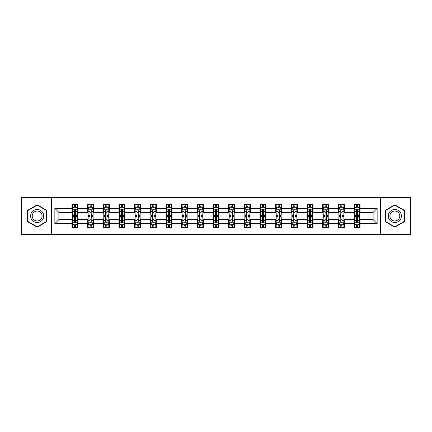 <?xml version="1.0" encoding="UTF-8"?>
<svg xmlns="http://www.w3.org/2000/svg" width="432" height="432" viewBox="0 0 432 432"><rect width="100%" height="100%" fill="white"/><g stroke="black" fill="none" stroke-linecap="round" stroke-linejoin="round"><path stroke-width="0.65" d="M380.462 234.587L410.4 234.587L410.4 197.413L380.462 197.413L380.462 234.587L51.538 234.587L51.538 197.413L21.6 197.413L21.6 234.587L51.538 234.587M380.462 197.413L51.538 197.413M360.067 208.364L360.067 204.698L354.04 204.698L354.04 208.364L344.396 208.364L344.396 204.698L338.364 204.698L338.364 208.364L328.72 208.364L328.72 204.698L322.693 204.698L322.693 208.364L313.049 208.364L313.049 204.698L307.022 204.698L307.022 208.364L297.378 208.364L297.378 204.698L291.346 204.698L291.346 208.364L281.702 208.364L281.702 204.698L275.675 204.698L275.675 208.364L266.031 208.364L266.031 204.698L260.005 204.698L260.005 208.364L250.36 208.364L250.36 204.698L244.334 204.698L244.334 208.364L234.684 208.364L234.684 204.698L228.658 204.698L228.658 208.364L219.013 208.364L219.013 204.698L212.987 204.698L212.987 208.364L203.342 208.364L203.342 204.698L197.316 204.698L197.316 208.364L187.666 208.364L187.666 204.698L181.64 204.698L181.64 208.364L171.995 208.364L171.995 204.698L165.969 204.698L165.969 208.364L156.325 208.364L156.325 204.698L150.298 204.698L150.298 208.364L140.654 208.364L140.654 204.698L134.622 204.698L134.622 208.364L124.978 208.364L124.978 204.698L118.951 204.698L118.951 208.364L109.307 208.364L109.307 204.698L103.28 204.698L103.28 208.364L93.636 208.364L93.636 204.698L87.604 204.698L87.604 208.364L77.96 208.364L77.96 204.698L71.933 204.698L71.933 208.364L54.853 208.364L54.853 223.636L58.871 219.618L71.933 219.618L71.933 227.302L77.96 227.302L77.96 219.618L87.604 219.618L87.604 227.302L93.636 227.302L93.636 219.618L103.28 219.618L103.28 227.302L109.307 227.302L109.307 219.618L118.951 219.618L118.951 227.302L124.978 227.302L124.978 219.618L134.622 219.618L134.622 227.302L140.654 227.302L140.654 219.618L150.298 219.618L150.298 227.302L156.325 227.302L156.325 219.618L165.969 219.618L165.969 227.302L171.995 227.302L171.995 219.618L181.64 219.618L181.64 227.302L187.666 227.302L187.666 219.618L197.316 219.618L197.316 227.302L203.342 227.302L203.342 219.618L212.987 219.618L212.987 227.302L219.013 227.302L219.013 219.618L228.658 219.618L228.658 227.302L234.684 227.302L234.684 219.618L244.334 219.618L244.334 227.302L250.36 227.302L250.36 219.618L260.005 219.618L260.005 227.302L266.031 227.302L266.031 219.618L275.675 219.618L275.675 227.302L281.702 227.302L281.702 219.618L291.346 219.618L291.346 227.302L297.378 227.302L297.378 219.618L307.022 219.618L307.022 227.302L313.049 227.302L313.049 219.618L322.693 219.618L322.693 227.302L328.72 227.302L328.72 219.618L338.364 219.618L338.364 227.302L344.396 227.302L344.396 219.618L354.04 219.618L354.04 227.302L360.067 227.302L360.067 219.618L373.129 219.618L373.129 212.382L360.067 212.382L360.067 208.364L377.147 208.364L377.147 223.636L360.067 223.636M354.04 223.636L344.396 223.636M338.364 223.636L328.72 223.636M322.693 223.636L313.049 223.636M307.022 223.636L297.378 223.636M291.346 223.636L281.702 223.636M275.675 223.636L266.031 223.636M260.005 223.636L250.36 223.636M244.334 223.636L234.684 223.636M228.658 223.636L219.013 223.636M212.987 223.636L203.342 223.636M197.316 223.636L187.666 223.636M181.64 223.636L171.995 223.636M165.969 223.636L156.325 223.636M150.298 223.636L140.654 223.636M134.622 223.636L124.978 223.636M118.951 223.636L109.307 223.636M103.28 223.636L93.636 223.636M87.604 223.636L77.96 223.636M71.933 223.636L54.853 223.636M354.04 208.364L354.04 212.382L344.396 212.382L344.396 208.364M338.364 208.364L338.364 212.382L328.72 212.382L328.72 208.364M322.693 208.364L322.693 212.382L313.049 212.382L313.049 208.364M307.022 208.364L307.022 212.382L297.378 212.382L297.378 208.364M291.346 208.364L291.346 212.382L281.702 212.382L281.702 208.364M275.675 208.364L275.675 212.382L266.031 212.382L266.031 208.364M260.005 208.364L260.005 212.382L250.36 212.382L250.36 208.364M244.334 208.364L244.334 212.382L234.684 212.382L234.684 208.364M228.658 208.364L228.658 212.382L219.013 212.382L219.013 208.364M212.987 208.364L212.987 212.382L203.342 212.382L203.342 208.364M197.316 208.364L197.316 212.382L187.666 212.382L187.666 208.364M181.64 208.364L181.64 212.382L171.995 212.382L171.995 208.364M165.969 208.364L165.969 212.382L156.325 212.382L156.325 208.364M150.298 208.364L150.298 212.382L140.654 212.382L140.654 208.364M134.622 208.364L134.622 212.382L124.978 212.382L124.978 208.364M118.951 208.364L118.951 212.382L109.307 212.382L109.307 208.364M103.28 208.364L103.28 212.382L93.636 212.382L93.636 208.364M87.604 208.364L87.604 212.382L77.96 212.382L77.96 208.364M71.933 208.364L71.933 212.382L58.871 212.382L54.853 208.364M58.871 212.382L58.871 219.618M377.147 223.636L373.129 219.618M373.129 212.382L377.147 208.364M71.933 207.209L72.436 207.209M74.342 207.209L75.551 207.209M77.458 207.209L77.96 207.209M71.933 212.285L72.436 212.285M74.342 212.285L75.551 212.285M77.458 212.285L77.96 212.285M71.933 219.715L72.436 219.715M74.342 219.715L75.551 219.715M77.458 219.715L77.96 219.715M71.933 224.791L72.436 224.791M74.342 224.791L75.551 224.791M77.458 224.791L77.96 224.791M87.604 219.715L88.106 219.715M90.018 219.715L91.222 219.715M93.134 219.715L93.636 219.715M87.604 224.791L88.106 224.791M90.018 224.791L91.222 224.791M93.134 224.791L93.636 224.791M87.604 207.209L88.106 207.209M90.018 207.209L91.222 207.209M93.134 207.209L93.636 207.209M87.604 212.285L88.106 212.285M90.018 212.285L91.222 212.285M93.134 212.285L93.636 212.285M103.28 219.715L103.783 219.715M105.689 219.715L106.893 219.715M108.805 219.715L109.307 219.715M103.28 224.791L103.783 224.791M105.689 224.791L106.893 224.791M108.805 224.791L109.307 224.791M103.28 207.209L103.783 207.209M105.689 207.209L106.893 207.209M108.805 207.209L109.307 207.209M103.28 212.285L103.783 212.285M105.689 212.285L106.893 212.285M108.805 212.285L109.307 212.285M118.951 219.715L119.453 219.715M121.36 219.715L122.569 219.715M124.475 219.715L124.978 219.715M118.951 224.791L119.453 224.791M121.36 224.791L122.569 224.791M124.475 224.791L124.978 224.791M118.951 207.209L119.453 207.209M121.36 207.209L122.569 207.209M124.475 207.209L124.978 207.209M118.951 212.285L119.453 212.285M121.36 212.285L122.569 212.285M124.475 212.285L124.978 212.285M134.622 219.715L135.124 219.715M137.036 219.715L138.24 219.715M140.146 219.715L140.654 219.715M134.622 224.791L135.124 224.791M137.036 224.791L138.24 224.791M140.146 224.791L140.654 224.791M134.622 207.209L135.124 207.209M137.036 207.209L138.24 207.209M140.146 207.209L140.654 207.209M134.622 212.285L135.124 212.285M137.036 212.285L138.24 212.285M140.146 212.285L140.654 212.285M150.298 219.715L150.8 219.715M152.707 219.715L153.911 219.715M155.822 219.715L156.325 219.715M150.298 224.791L150.8 224.791M152.707 224.791L153.911 224.791M155.822 224.791L156.325 224.791M150.298 207.209L150.8 207.209M152.707 207.209L153.911 207.209M155.822 207.209L156.325 207.209M150.298 212.285L150.8 212.285M152.707 212.285L153.911 212.285M155.822 212.285L156.325 212.285M165.969 219.715L166.471 219.715M168.377 219.715L169.587 219.715M171.493 219.715L171.995 219.715M165.969 224.791L166.471 224.791M168.377 224.791L169.587 224.791M171.493 224.791L171.995 224.791M165.969 207.209L166.471 207.209M168.377 207.209L169.587 207.209M171.493 207.209L171.995 207.209M165.969 212.285L166.471 212.285M168.377 212.285L169.587 212.285M171.493 212.285L171.995 212.285M181.64 219.715L182.142 219.715M184.054 219.715L185.258 219.715M187.164 219.715L187.666 219.715M181.64 224.791L182.142 224.791M184.054 224.791L185.258 224.791M187.164 224.791L187.666 224.791M181.64 207.209L182.142 207.209M184.054 207.209L185.258 207.209M187.164 207.209L187.666 207.209M181.64 212.285L182.142 212.285M184.054 212.285L185.258 212.285M187.164 212.285L187.666 212.285M197.316 219.715L197.818 219.715M199.724 219.715L200.929 219.715M202.84 219.715L203.342 219.715M197.316 224.791L197.818 224.791M199.724 224.791L200.929 224.791M202.84 224.791L203.342 224.791M197.316 207.209L197.818 207.209M199.724 207.209L200.929 207.209M202.84 207.209L203.342 207.209M197.316 212.285L197.818 212.285M199.724 212.285L200.929 212.285M202.84 212.285L203.342 212.285M212.987 219.715L213.489 219.715M215.395 219.715L216.605 219.715M218.511 219.715L219.013 219.715M212.987 224.791L213.489 224.791M215.395 224.791L216.605 224.791M218.511 224.791L219.013 224.791M212.987 207.209L213.489 207.209M215.395 207.209L216.605 207.209M218.511 207.209L219.013 207.209M212.987 212.285L213.489 212.285M215.395 212.285L216.605 212.285M218.511 212.285L219.013 212.285M228.658 219.715L229.16 219.715M231.071 219.715L232.276 219.715M234.182 219.715L234.684 219.715M228.658 224.791L229.16 224.791M231.071 224.791L232.276 224.791M234.182 224.791L234.684 224.791M228.658 207.209L229.16 207.209M231.071 207.209L232.276 207.209M234.182 207.209L234.684 207.209M228.658 212.285L229.16 212.285M231.071 212.285L232.276 212.285M234.182 212.285L234.684 212.285M244.334 219.715L244.836 219.715M246.742 219.715L247.946 219.715M249.858 219.715L250.36 219.715M244.334 224.791L244.836 224.791M246.742 224.791L247.946 224.791M249.858 224.791L250.36 224.791M244.334 207.209L244.836 207.209M246.742 207.209L247.946 207.209M249.858 207.209L250.36 207.209M244.334 212.285L244.836 212.285M246.742 212.285L247.946 212.285M249.858 212.285L250.36 212.285M260.005 219.715L260.507 219.715M262.413 219.715L263.623 219.715M265.529 219.715L266.031 219.715M260.005 224.791L260.507 224.791M262.413 224.791L263.623 224.791M265.529 224.791L266.031 224.791M260.005 207.209L260.507 207.209M262.413 207.209L263.623 207.209M265.529 207.209L266.031 207.209M260.005 212.285L260.507 212.285M262.413 212.285L263.623 212.285M265.529 212.285L266.031 212.285M275.675 219.715L276.178 219.715M278.089 219.715L279.293 219.715M281.2 219.715L281.702 219.715M275.675 224.791L276.178 224.791M278.089 224.791L279.293 224.791M281.2 224.791L281.702 224.791M275.675 207.209L276.178 207.209M278.089 207.209L279.293 207.209M281.2 207.209L281.702 207.209M275.675 212.285L276.178 212.285M278.089 212.285L279.293 212.285M281.2 212.285L281.702 212.285M291.346 219.715L291.854 219.715M293.76 219.715L294.964 219.715M296.876 219.715L297.378 219.715M291.346 224.791L291.854 224.791M293.76 224.791L294.964 224.791M296.876 224.791L297.378 224.791M291.346 207.209L291.854 207.209M293.76 207.209L294.964 207.209M296.876 207.209L297.378 207.209M291.346 212.285L291.854 212.285M293.76 212.285L294.964 212.285M296.876 212.285L297.378 212.285M307.022 219.715L307.525 219.715M309.431 219.715L310.64 219.715M312.547 219.715L313.049 219.715M307.022 224.791L307.525 224.791M309.431 224.791L310.64 224.791M312.547 224.791L313.049 224.791M307.022 207.209L307.525 207.209M309.431 207.209L310.64 207.209M312.547 207.209L313.049 207.209M307.022 212.285L307.525 212.285M309.431 212.285L310.64 212.285M312.547 212.285L313.049 212.285M322.693 219.715L323.195 219.715M325.107 219.715L326.311 219.715M328.217 219.715L328.72 219.715M322.693 224.791L323.195 224.791M325.107 224.791L326.311 224.791M328.217 224.791L328.72 224.791M322.693 207.209L323.195 207.209M325.107 207.209L326.311 207.209M328.217 207.209L328.72 207.209M322.693 212.285L323.195 212.285M325.107 212.285L326.311 212.285M328.217 212.285L328.72 212.285M338.364 219.715L338.866 219.715M340.778 219.715L341.982 219.715M343.894 219.715L344.396 219.715M338.364 224.791L338.866 224.791M340.778 224.791L341.982 224.791M343.894 224.791L344.396 224.791M338.364 207.209L338.866 207.209M340.778 207.209L341.982 207.209M343.894 207.209L344.396 207.209M338.364 212.285L338.866 212.285M340.778 212.285L341.982 212.285M343.894 212.285L344.396 212.285M354.04 219.715L354.542 219.715M356.449 219.715L357.658 219.715M359.564 219.715L360.067 219.715M354.04 224.791L354.542 224.791M356.449 224.791L357.658 224.791M359.564 224.791L360.067 224.791M354.04 207.209L354.542 207.209M356.449 207.209L357.658 207.209M359.564 207.209L360.067 207.209M354.04 212.285L354.542 212.285M356.449 212.285L357.658 212.285M359.564 212.285L360.067 212.285M37.174 227.194L46.867 221.6L46.867 210.4L37.174 204.806L27.475 210.4L27.475 221.6L37.174 227.194M404.525 210.4L394.826 204.806L385.133 210.4L385.133 221.6L394.826 227.194L404.525 221.6L404.525 210.4M75.551 206.005L74.342 206.005M77.458 214.137L75.551 214.137L75.551 215.395L77.458 215.395L77.458 209.266L76.453 207.257L73.44 207.257L72.436 209.266L72.436 215.395L74.342 215.395L74.342 214.137L72.436 214.137M72.436 209.266L72.436 204.698M77.458 209.266L77.458 204.698M74.342 207.257L74.342 204.698M75.551 204.698L75.551 207.257M75.551 214.137L75.551 210.022C75.146 209.25 74.747 209.25 74.342 210.022L74.342 214.137M74.342 225.995L75.551 225.995M72.436 217.863L74.342 217.863L74.342 216.605L72.436 216.605L72.436 222.734L73.44 224.743L76.453 224.743L77.458 222.734L77.458 216.605L75.551 216.605L75.551 217.863L77.458 217.863M77.458 222.734L77.458 227.302M72.436 222.734L72.436 227.302M75.551 224.743L75.551 227.302M74.342 227.302L74.342 224.743M74.342 217.863L74.342 221.978C74.747 222.75 75.146 222.75 75.551 221.978L75.551 217.863M42.827 219.267A6.529 6.529 0 0 0 40.435 210.346A6.529 6.529 0 0 0 31.514 212.733A6.529 6.529 0 0 0 33.907 221.654A6.529 6.529 0 0 0 42.827 219.267M41.456 218.473A4.946 4.946 0 0 0 39.647 211.718A4.946 4.946 0 0 0 32.891 213.527A4.946 4.946 0 0 0 34.7 220.282A4.946 4.946 0 0 0 41.456 218.473M27.778 221.422L27.778 210.578L37.174 205.151L46.564 210.578L46.564 221.422L37.174 226.849L27.778 221.422M394.826 209.471A6.529 6.529 0 0 0 388.298 216A6.529 6.529 0 0 0 394.826 222.529A6.529 6.529 0 0 0 401.36 216A6.529 6.529 0 0 0 394.826 209.471M394.826 211.054A4.946 4.946 0 0 0 389.885 216A4.946 4.946 0 0 0 394.826 220.946A4.946 4.946 0 0 0 399.773 216A4.946 4.946 0 0 0 394.826 211.054M404.222 221.422L394.826 226.849L385.436 221.422L385.436 210.578L394.826 205.151L404.222 210.578L404.222 221.422M91.222 206.005L90.018 206.005M93.134 214.137L91.222 214.137L91.222 215.395L93.134 215.395L93.134 209.266L92.124 207.257L89.111 207.257L88.106 209.266L88.106 215.395L90.018 215.395L90.018 214.137L88.106 214.137M88.106 209.266L88.106 204.698M93.134 209.266L93.134 204.698M90.018 207.257L90.018 204.698M91.222 204.698L91.222 207.257M91.222 214.137L91.222 210.022C90.823 209.25 90.418 209.25 90.018 210.022L90.018 214.137M106.893 206.005L105.689 206.005M108.805 214.137L106.893 214.137L106.893 215.395L108.805 215.395L108.805 209.266L107.8 207.257L104.787 207.257L103.783 209.266L103.783 215.395L105.689 215.395L105.689 214.137L103.783 214.137M103.783 209.266L103.783 204.698M108.805 209.266L108.805 204.698M105.689 207.257L105.689 204.698M106.893 204.698L106.893 207.257M106.893 214.137L106.893 210.022C106.493 209.25 106.094 209.25 105.689 210.022L105.689 214.137M90.018 225.995L91.222 225.995M88.106 217.863L90.018 217.863L90.018 216.605L88.106 216.605L88.106 222.734L89.111 224.743L92.124 224.743L93.134 222.734L93.134 216.605L91.222 216.605L91.222 217.863L93.134 217.863M93.134 222.734L93.134 227.302M88.106 222.734L88.106 227.302M91.222 224.743L91.222 227.302M90.018 227.302L90.018 224.743M90.018 217.863L90.018 221.978C90.418 222.75 90.823 222.75 91.222 221.978L91.222 217.863M105.689 225.995L106.893 225.995M103.783 217.863L105.689 217.863L105.689 216.605L103.783 216.605L103.783 222.734L104.787 224.743L107.8 224.743L108.805 222.734L108.805 216.605L106.893 216.605L106.893 217.863L108.805 217.863M108.805 222.734L108.805 227.302M103.783 222.734L103.783 227.302M106.893 224.743L106.893 227.302M105.689 227.302L105.689 224.743M105.689 217.863L105.689 221.978C106.088 222.75 106.493 222.75 106.893 221.978L106.893 217.863M122.569 206.005L121.36 206.005M124.475 214.137L122.569 214.137L122.569 215.395L124.475 215.395L124.475 209.266L123.471 207.257L120.458 207.257L119.453 209.266L119.453 215.395L121.36 215.395L121.36 214.137L119.453 214.137M119.453 209.266L119.453 204.698M124.475 209.266L124.475 204.698M121.36 207.257L121.36 204.698M122.569 204.698L122.569 207.257M122.569 214.137L122.569 210.022C122.164 209.25 121.765 209.25 121.36 210.022L121.36 214.137M138.24 206.005L137.036 206.005M140.146 214.137L138.24 214.137L138.24 215.395L140.146 215.395L140.146 209.266L139.142 207.257L136.129 207.257L135.124 209.266L135.124 215.395L137.036 215.395L137.036 214.137L135.124 214.137M135.124 209.266L135.124 204.698M140.146 209.266L140.146 204.698M137.036 207.257L137.036 204.698M138.24 204.698L138.24 207.257M138.24 214.137L138.24 210.022C137.84 209.25 137.435 209.25 137.036 210.022L137.036 214.137M153.911 206.005L152.707 206.005M155.822 214.137L153.911 214.137L153.911 215.395L155.822 215.395L155.822 209.266L154.818 207.257L151.805 207.257L150.8 209.266L150.8 215.395L152.707 215.395L152.707 214.137L150.8 214.137M150.8 209.266L150.8 204.698M155.822 209.266L155.822 204.698M152.707 207.257L152.707 204.698M153.911 204.698L153.911 207.257M153.911 214.137L153.911 210.022C153.511 209.25 153.112 209.25 152.707 210.022L152.707 214.137M121.36 225.995L122.569 225.995M119.453 217.863L121.36 217.863L121.36 216.605L119.453 216.605L119.453 222.734L120.458 224.743L123.471 224.743L124.475 222.734L124.475 216.605L122.569 216.605L122.569 217.863L124.475 217.863M124.475 222.734L124.475 227.302M119.453 222.734L119.453 227.302M122.569 224.743L122.569 227.302M121.36 227.302L121.36 224.743M121.36 217.863L121.36 221.978C121.765 222.75 122.164 222.75 122.569 221.978L122.569 217.863M137.036 225.995L138.24 225.995M135.124 217.863L137.036 217.863L137.036 216.605L135.124 216.605L135.124 222.734L136.129 224.743L139.142 224.743L140.146 222.734L140.146 216.605L138.24 216.605L138.24 217.863L140.146 217.863M140.146 222.734L140.146 227.302M135.124 222.734L135.124 227.302M138.24 224.743L138.24 227.302M137.036 227.302L137.036 224.743M137.036 217.863L137.036 221.978C137.435 222.75 137.835 222.75 138.24 221.978L138.24 217.863M152.707 225.995L153.911 225.995M150.8 217.863L152.707 217.863L152.707 216.605L150.8 216.605L150.8 222.734L151.805 224.743L154.818 224.743L155.822 222.734L155.822 216.605L153.911 216.605L153.911 217.863L155.822 217.863M155.822 222.734L155.822 227.302M150.8 222.734L150.8 227.302M153.911 224.743L153.911 227.302M152.707 227.302L152.707 224.743M152.707 217.863L152.707 221.978C153.106 222.75 153.511 222.75 153.911 221.978L153.911 217.863M169.587 206.005L168.377 206.005M171.493 214.137L169.587 214.137L169.587 215.395L171.493 215.395L171.493 209.266L170.489 207.257L167.476 207.257L166.471 209.266L166.471 215.395L168.377 215.395L168.377 214.137L166.471 214.137M166.471 209.266L166.471 204.698M171.493 209.266L171.493 204.698M168.377 207.257L168.377 204.698M169.587 204.698L169.587 207.257M169.587 214.137L169.587 210.022C169.182 209.25 168.782 209.25 168.377 210.022L168.377 214.137M168.377 225.995L169.587 225.995M166.471 217.863L168.377 217.863L168.377 216.605L166.471 216.605L166.471 222.734L167.476 224.743L170.489 224.743L171.493 222.734L171.493 216.605L169.587 216.605L169.587 217.863L171.493 217.863M171.493 222.734L171.493 227.302M166.471 222.734L166.471 227.302M169.587 224.743L169.587 227.302M168.377 227.302L168.377 224.743M168.377 217.863L168.377 221.978C168.782 222.75 169.182 222.75 169.587 221.978L169.587 217.863M185.258 206.005L184.054 206.005M187.164 214.137L185.258 214.137L185.258 215.395L187.164 215.395L187.164 209.266L186.16 207.257L183.146 207.257L182.142 209.266L182.142 215.395L184.054 215.395L184.054 214.137L182.142 214.137M182.142 209.266L182.142 204.698M187.164 209.266L187.164 204.698M184.054 207.257L184.054 204.698M185.258 204.698L185.258 207.257M185.258 214.137L185.258 210.022C184.858 209.25 184.453 209.25 184.054 210.022L184.054 214.137M184.054 225.995L185.258 225.995M182.142 217.863L184.054 217.863L184.054 216.605L182.142 216.605L182.142 222.734L183.146 224.743L186.16 224.743L187.164 222.734L187.164 216.605L185.258 216.605L185.258 217.863L187.164 217.863M187.164 222.734L187.164 227.302M182.142 222.734L182.142 227.302M185.258 224.743L185.258 227.302M184.054 227.302L184.054 224.743M184.054 217.863L184.054 221.978C184.453 222.75 184.853 222.75 185.258 221.978L185.258 217.863M200.929 206.005L199.724 206.005M202.84 214.137L200.929 214.137L200.929 215.395L202.84 215.395L202.84 209.266L201.836 207.257L198.823 207.257L197.818 209.266L197.818 215.395L199.724 215.395L199.724 214.137L197.818 214.137M197.818 209.266L197.818 204.698M202.84 209.266L202.84 204.698M199.724 207.257L199.724 204.698M200.929 204.698L200.929 207.257M200.929 214.137L200.929 210.022C200.529 209.25 200.129 209.25 199.724 210.022L199.724 214.137M199.724 225.995L200.929 225.995M197.818 217.863L199.724 217.863L199.724 216.605L197.818 216.605L197.818 222.734L198.823 224.743L201.836 224.743L202.84 222.734L202.84 216.605L200.929 216.605L200.929 217.863L202.84 217.863M202.84 222.734L202.84 227.302M197.818 222.734L197.818 227.302M200.929 224.743L200.929 227.302M199.724 227.302L199.724 224.743M199.724 217.863L199.724 221.978C200.124 222.75 200.529 222.75 200.929 221.978L200.929 217.863M216.605 206.005L215.395 206.005M218.511 214.137L216.605 214.137L216.605 215.395L218.511 215.395L218.511 209.266L217.507 207.257L214.493 207.257L213.489 209.266L213.489 215.395L215.395 215.395L215.395 214.137L213.489 214.137M213.489 209.266L213.489 204.698M218.511 209.266L218.511 204.698M215.395 207.257L215.395 204.698M216.605 204.698L216.605 207.257M216.605 214.137L216.605 210.022C216.2 209.25 215.8 209.25 215.395 210.022L215.395 214.137M215.395 225.995L216.605 225.995M213.489 217.863L215.395 217.863L215.395 216.605L213.489 216.605L213.489 222.734L214.493 224.743L217.507 224.743L218.511 222.734L218.511 216.605L216.605 216.605L216.605 217.863L218.511 217.863M218.511 222.734L218.511 227.302M213.489 222.734L213.489 227.302M216.605 224.743L216.605 227.302M215.395 227.302L215.395 224.743M215.395 217.863L215.395 221.978C215.8 222.75 216.2 222.75 216.605 221.978L216.605 217.863M232.276 206.005L231.071 206.005M234.182 214.137L232.276 214.137L232.276 215.395L234.182 215.395L234.182 209.266L233.177 207.257L230.164 207.257L229.16 209.266L229.16 215.395L231.071 215.395L231.071 214.137L229.16 214.137M229.16 209.266L229.16 204.698M234.182 209.266L234.182 204.698M231.071 207.257L231.071 204.698M232.276 204.698L232.276 207.257M232.276 214.137L232.276 210.022C231.876 209.25 231.471 209.25 231.071 210.022L231.071 214.137M231.071 225.995L232.276 225.995M229.16 217.863L231.071 217.863L231.071 216.605L229.16 216.605L229.16 222.734L230.164 224.743L233.177 224.743L234.182 222.734L234.182 216.605L232.276 216.605L232.276 217.863L234.182 217.863M234.182 222.734L234.182 227.302M229.16 222.734L229.16 227.302M232.276 224.743L232.276 227.302M231.071 227.302L231.071 224.743M231.071 217.863L231.071 221.978C231.471 222.75 231.871 222.75 232.276 221.978L232.276 217.863M247.946 206.005L246.742 206.005M249.858 214.137L247.946 214.137L247.946 215.395L249.858 215.395L249.858 209.266L248.854 207.257L245.84 207.257L244.836 209.266L244.836 215.395L246.742 215.395L246.742 214.137L244.836 214.137M244.836 209.266L244.836 204.698M249.858 209.266L249.858 204.698M246.742 207.257L246.742 204.698M247.946 204.698L247.946 207.257M247.946 214.137L247.946 210.022C247.547 209.25 247.147 209.25 246.742 210.022L246.742 214.137M246.742 225.995L247.946 225.995M244.836 217.863L246.742 217.863L246.742 216.605L244.836 216.605L244.836 222.734L245.84 224.743L248.854 224.743L249.858 222.734L249.858 216.605L247.946 216.605L247.946 217.863L249.858 217.863M249.858 222.734L249.858 227.302M244.836 222.734L244.836 227.302M247.946 224.743L247.946 227.302M246.742 227.302L246.742 224.743M246.742 217.863L246.742 221.978C247.142 222.75 247.547 222.75 247.946 221.978L247.946 217.863M263.623 206.005L262.413 206.005M265.529 214.137L263.623 214.137L263.623 215.395L265.529 215.395L265.529 209.266L264.524 207.257L261.511 207.257L260.507 209.266L260.507 215.395L262.413 215.395L262.413 214.137L260.507 214.137M260.507 209.266L260.507 204.698M265.529 209.266L265.529 204.698M262.413 207.257L262.413 204.698M263.623 204.698L263.623 207.257M263.623 214.137L263.623 210.022C263.218 209.25 262.818 209.25 262.413 210.022L262.413 214.137M262.413 225.995L263.623 225.995M260.507 217.863L262.413 217.863L262.413 216.605L260.507 216.605L260.507 222.734L261.511 224.743L264.524 224.743L265.529 222.734L265.529 216.605L263.623 216.605L263.623 217.863L265.529 217.863M265.529 222.734L265.529 227.302M260.507 222.734L260.507 227.302M263.623 224.743L263.623 227.302M262.413 227.302L262.413 224.743M262.413 217.863L262.413 221.978C262.818 222.75 263.218 222.75 263.623 221.978L263.623 217.863M279.293 206.005L278.089 206.005M281.2 214.137L279.293 214.137L279.293 215.395L281.2 215.395L281.2 209.266L280.195 207.257L277.182 207.257L276.178 209.266L276.178 215.395L278.089 215.395L278.089 214.137L276.178 214.137M276.178 209.266L276.178 204.698M281.2 209.266L281.2 204.698M278.089 207.257L278.089 204.698M279.293 204.698L279.293 207.257M279.293 214.137L279.293 210.022C278.894 209.25 278.489 209.25 278.089 210.022L278.089 214.137M278.089 225.995L279.293 225.995M276.178 217.863L278.089 217.863L278.089 216.605L276.178 216.605L276.178 222.734L277.182 224.743L280.195 224.743L281.2 222.734L281.2 216.605L279.293 216.605L279.293 217.863L281.2 217.863M281.2 222.734L281.2 227.302M276.178 222.734L276.178 227.302M279.293 224.743L279.293 227.302M278.089 227.302L278.089 224.743M278.089 217.863L278.089 221.978C278.489 222.75 278.888 222.75 279.293 221.978L279.293 217.863M294.964 206.005L293.76 206.005M296.876 214.137L294.964 214.137L294.964 215.395L296.876 215.395L296.876 209.266L295.871 207.257L292.858 207.257L291.854 209.266L291.854 215.395L293.76 215.395L293.76 214.137L291.854 214.137M291.854 209.266L291.854 204.698M296.876 209.266L296.876 204.698M293.76 207.257L293.76 204.698M294.964 204.698L294.964 207.257M294.964 214.137L294.964 210.022C294.565 209.25 294.165 209.25 293.76 210.022L293.76 214.137M293.76 225.995L294.964 225.995M291.854 217.863L293.76 217.863L293.76 216.605L291.854 216.605L291.854 222.734L292.858 224.743L295.871 224.743L296.876 222.734L296.876 216.605L294.964 216.605L294.964 217.863L296.876 217.863M296.876 222.734L296.876 227.302M291.854 222.734L291.854 227.302M294.964 224.743L294.964 227.302M293.76 227.302L293.76 224.743M293.76 217.863L293.76 221.978C294.16 222.75 294.565 222.75 294.964 221.978L294.964 217.863M310.64 206.005L309.431 206.005M312.547 214.137L310.64 214.137L310.64 215.395L312.547 215.395L312.547 209.266L311.542 207.257L308.529 207.257L307.525 209.266L307.525 215.395L309.431 215.395L309.431 214.137L307.525 214.137M307.525 209.266L307.525 204.698M312.547 209.266L312.547 204.698M309.431 207.257L309.431 204.698M310.64 204.698L310.64 207.257M310.64 214.137L310.64 210.022C310.235 209.25 309.836 209.25 309.431 210.022L309.431 214.137M309.431 225.995L310.64 225.995M307.525 217.863L309.431 217.863L309.431 216.605L307.525 216.605L307.525 222.734L308.529 224.743L311.542 224.743L312.547 222.734L312.547 216.605L310.64 216.605L310.64 217.863L312.547 217.863M312.547 222.734L312.547 227.302M307.525 222.734L307.525 227.302M310.64 224.743L310.64 227.302M309.431 227.302L309.431 224.743M309.431 217.863L309.431 221.978C309.836 222.75 310.235 222.75 310.64 221.978L310.64 217.863M326.311 206.005L325.107 206.005M328.217 214.137L326.311 214.137L326.311 215.395L328.217 215.395L328.217 209.266L327.213 207.257L324.2 207.257L323.195 209.266L323.195 215.395L325.107 215.395L325.107 214.137L323.195 214.137M323.195 209.266L323.195 204.698M328.217 209.266L328.217 204.698M325.107 207.257L325.107 204.698M326.311 204.698L326.311 207.257M326.311 214.137L326.311 210.022C325.912 209.25 325.507 209.25 325.107 210.022L325.107 214.137M325.107 225.995L326.311 225.995M323.195 217.863L325.107 217.863L325.107 216.605L323.195 216.605L323.195 222.734L324.2 224.743L327.213 224.743L328.217 222.734L328.217 216.605L326.311 216.605L326.311 217.863L328.217 217.863M328.217 222.734L328.217 227.302M323.195 222.734L323.195 227.302M326.311 224.743L326.311 227.302M325.107 227.302L325.107 224.743M325.107 217.863L325.107 221.978C325.507 222.75 325.906 222.75 326.311 221.978L326.311 217.863M341.982 206.005L340.778 206.005M343.894 214.137L341.982 214.137L341.982 215.395L343.894 215.395L343.894 209.266L342.889 207.257L339.876 207.257L338.866 209.266L338.866 215.395L340.778 215.395L340.778 214.137L338.866 214.137M338.866 209.266L338.866 204.698M343.894 209.266L343.894 204.698M340.778 207.257L340.778 204.698M341.982 204.698L341.982 207.257M341.982 214.137L341.982 210.022C341.582 209.25 341.177 209.25 340.778 210.022L340.778 214.137M340.778 225.995L341.982 225.995M338.866 217.863L340.778 217.863L340.778 216.605L338.866 216.605L338.866 222.734L339.876 224.743L342.889 224.743L343.894 222.734L343.894 216.605L341.982 216.605L341.982 217.863L343.894 217.863M343.894 222.734L343.894 227.302M338.866 222.734L338.866 227.302M341.982 224.743L341.982 227.302M340.778 227.302L340.778 224.743M340.778 217.863L340.778 221.978C341.177 222.75 341.582 222.75 341.982 221.978L341.982 217.863M357.658 206.005L356.449 206.005M359.564 214.137L357.658 214.137L357.658 215.395L359.564 215.395L359.564 209.266L358.56 207.257L355.547 207.257L354.542 209.266L354.542 215.395L356.449 215.395L356.449 214.137L354.542 214.137M354.542 209.266L354.542 204.698M359.564 209.266L359.564 204.698M356.449 207.257L356.449 204.698M357.658 204.698L357.658 207.257M357.658 214.137L357.658 210.022C357.253 209.25 356.854 209.25 356.449 210.022L356.449 214.137M356.449 225.995L357.658 225.995M354.542 217.863L356.449 217.863L356.449 216.605L354.542 216.605L354.542 222.734L355.547 224.743L358.56 224.743L359.564 222.734L359.564 216.605L357.658 216.605L357.658 217.863L359.564 217.863M359.564 222.734L359.564 227.302M354.542 222.734L354.542 227.302M357.658 224.743L357.658 227.302M356.449 227.302L356.449 224.743M356.449 217.863L356.449 221.978C356.854 222.75 357.253 222.75 357.658 221.978L357.658 217.863M77.436 209.218L72.463 209.218M72.436 207.382L73.381 207.382M76.513 207.382L77.458 207.382M74.342 211.442L72.436 211.442M77.458 211.442L75.551 211.442M75.551 206.642L74.342 206.642M72.463 222.782L77.436 222.782M77.458 224.618L76.513 224.618M73.381 224.618L72.436 224.618M75.551 220.558L77.458 220.558M72.436 220.558L74.342 220.558M74.342 225.358L75.551 225.358M93.107 209.218L88.133 209.218M88.106 207.382L89.051 207.382M92.189 207.382L93.134 207.382M90.018 211.442L88.106 211.442M93.134 211.442L91.222 211.442M91.222 206.642L90.018 206.642M108.778 209.218L103.804 209.218M103.783 207.382L104.722 207.382M107.86 207.382L108.805 207.382M105.689 211.442L103.783 211.442M108.805 211.442L106.893 211.442M106.893 206.642L105.689 206.642M88.133 222.782L93.107 222.782M93.134 224.618L92.189 224.618M89.051 224.618L88.106 224.618M91.222 220.558L93.134 220.558M88.106 220.558L90.018 220.558M90.018 225.358L91.222 225.358M103.804 222.782L108.778 222.782M108.805 224.618L107.86 224.618M104.722 224.618L103.783 224.618M106.893 220.558L108.805 220.558M103.783 220.558L105.689 220.558M105.689 225.358L106.893 225.358M124.454 209.218L119.48 209.218M119.453 207.382L120.398 207.382M123.53 207.382L124.475 207.382M121.36 211.442L119.453 211.442M124.475 211.442L122.569 211.442M122.569 206.642L121.36 206.642M140.125 209.218L135.151 209.218M135.124 207.382L136.069 207.382M139.207 207.382L140.146 207.382M137.036 211.442L135.124 211.442M140.146 211.442L138.24 211.442M138.24 206.642L137.036 206.642M155.795 209.218L150.822 209.218M150.8 207.382L151.74 207.382M154.877 207.382L155.822 207.382M152.707 211.442L150.8 211.442M155.822 211.442L153.911 211.442M153.911 206.642L152.707 206.642M119.48 222.782L124.454 222.782M124.475 224.618L123.53 224.618M120.398 224.618L119.453 224.618M122.569 220.558L124.475 220.558M119.453 220.558L121.36 220.558M121.36 225.358L122.569 225.358M135.151 222.782L140.125 222.782M140.146 224.618L139.207 224.618M136.069 224.618L135.124 224.618M138.24 220.558L140.146 220.558M135.124 220.558L137.036 220.558M137.036 225.358L138.24 225.358M150.822 222.782L155.795 222.782M155.822 224.618L154.877 224.618M151.74 224.618L150.8 224.618M153.911 220.558L155.822 220.558M150.8 220.558L152.707 220.558M152.707 225.358L153.911 225.358M171.466 209.218L166.498 209.218M166.471 207.382L167.416 207.382M170.548 207.382L171.493 207.382M168.377 211.442L166.471 211.442M171.493 211.442L169.587 211.442M169.587 206.642L168.377 206.642M166.498 222.782L171.466 222.782M171.493 224.618L170.548 224.618M167.416 224.618L166.471 224.618M169.587 220.558L171.493 220.558M166.471 220.558L168.377 220.558M168.377 225.358L169.587 225.358M187.142 209.218L182.169 209.218M182.142 207.382L183.087 207.382M186.224 207.382L187.164 207.382M184.054 211.442L182.142 211.442M187.164 211.442L185.258 211.442M185.258 206.642L184.054 206.642M182.169 222.782L187.142 222.782M187.164 224.618L186.224 224.618M183.087 224.618L182.142 224.618M185.258 220.558L187.164 220.558M182.142 220.558L184.054 220.558M184.054 225.358L185.258 225.358M202.813 209.218L197.84 209.218M197.818 207.382L198.758 207.382M201.895 207.382L202.84 207.382M199.724 211.442L197.818 211.442M202.84 211.442L200.929 211.442M200.929 206.642L199.724 206.642M197.84 222.782L202.813 222.782M202.84 224.618L201.895 224.618M198.758 224.618L197.818 224.618M200.929 220.558L202.84 220.558M197.818 220.558L199.724 220.558M199.724 225.358L200.929 225.358M218.484 209.218L213.516 209.218M213.489 207.382L214.434 207.382M217.566 207.382L218.511 207.382M215.395 211.442L213.489 211.442M218.511 211.442L216.605 211.442M216.605 206.642L215.395 206.642M213.516 222.782L218.484 222.782M218.511 224.618L217.566 224.618M214.434 224.618L213.489 224.618M216.605 220.558L218.511 220.558M213.489 220.558L215.395 220.558M215.395 225.358L216.605 225.358M234.16 209.218L229.187 209.218M229.16 207.382L230.105 207.382M233.242 207.382L234.182 207.382M231.071 211.442L229.16 211.442M234.182 211.442L232.276 211.442M232.276 206.642L231.071 206.642M229.187 222.782L234.16 222.782M234.182 224.618L233.242 224.618M230.105 224.618L229.16 224.618M232.276 220.558L234.182 220.558M229.16 220.558L231.071 220.558M231.071 225.358L232.276 225.358M249.831 209.218L244.858 209.218M244.836 207.382L245.776 207.382M248.913 207.382L249.858 207.382M246.742 211.442L244.836 211.442M249.858 211.442L247.946 211.442M247.946 206.642L246.742 206.642M244.858 222.782L249.831 222.782M249.858 224.618L248.913 224.618M245.776 224.618L244.836 224.618M247.946 220.558L249.858 220.558M244.836 220.558L246.742 220.558M246.742 225.358L247.946 225.358M265.502 209.218L260.534 209.218M260.507 207.382L261.452 207.382M264.584 207.382L265.529 207.382M262.413 211.442L260.507 211.442M265.529 211.442L263.623 211.442M263.623 206.642L262.413 206.642M260.534 222.782L265.502 222.782M265.529 224.618L264.584 224.618M261.452 224.618L260.507 224.618M263.623 220.558L265.529 220.558M260.507 220.558L262.413 220.558M262.413 225.358L263.623 225.358M281.178 209.218L276.205 209.218M276.178 207.382L277.123 207.382M280.26 207.382L281.2 207.382M278.089 211.442L276.178 211.442M281.2 211.442L279.293 211.442M279.293 206.642L278.089 206.642M276.205 222.782L281.178 222.782M281.2 224.618L280.26 224.618M277.123 224.618L276.178 224.618M279.293 220.558L281.2 220.558M276.178 220.558L278.089 220.558M278.089 225.358L279.293 225.358M296.849 209.218L291.875 209.218M291.854 207.382L292.793 207.382M295.931 207.382L296.876 207.382M293.76 211.442L291.854 211.442M296.876 211.442L294.964 211.442M294.964 206.642L293.76 206.642M291.875 222.782L296.849 222.782M296.876 224.618L295.931 224.618M292.793 224.618L291.854 224.618M294.964 220.558L296.876 220.558M291.854 220.558L293.76 220.558M293.76 225.358L294.964 225.358M312.52 209.218L307.546 209.218M307.525 207.382L308.47 207.382M311.602 207.382L312.547 207.382M309.431 211.442L307.525 211.442M312.547 211.442L310.64 211.442M310.64 206.642L309.431 206.642M307.546 222.782L312.52 222.782M312.547 224.618L311.602 224.618M308.47 224.618L307.525 224.618M310.64 220.558L312.547 220.558M307.525 220.558L309.431 220.558M309.431 225.358L310.64 225.358M328.196 209.218L323.222 209.218M323.195 207.382L324.14 207.382M327.278 207.382L328.217 207.382M325.107 211.442L323.195 211.442M328.217 211.442L326.311 211.442M326.311 206.642L325.107 206.642M323.222 222.782L328.196 222.782M328.217 224.618L327.278 224.618M324.14 224.618L323.195 224.618M326.311 220.558L328.217 220.558M323.195 220.558L325.107 220.558M325.107 225.358L326.311 225.358M343.867 209.218L338.893 209.218M338.866 207.382L339.811 207.382M342.949 207.382L343.894 207.382M340.778 211.442L338.866 211.442M343.894 211.442L341.982 211.442M341.982 206.642L340.778 206.642M338.893 222.782L343.867 222.782M343.894 224.618L342.949 224.618M339.811 224.618L338.866 224.618M341.982 220.558L343.894 220.558M338.866 220.558L340.778 220.558M340.778 225.358L341.982 225.358M359.537 209.218L354.564 209.218M354.542 207.382L355.487 207.382M358.619 207.382L359.564 207.382M356.449 211.442L354.542 211.442M359.564 211.442L357.658 211.442M357.658 206.642L356.449 206.642M354.564 222.782L359.537 222.782M359.564 224.618L358.619 224.618M355.487 224.618L354.542 224.618M357.658 220.558L359.564 220.558M354.542 220.558L356.449 220.558M356.449 225.358L357.658 225.358"/></g></svg>
